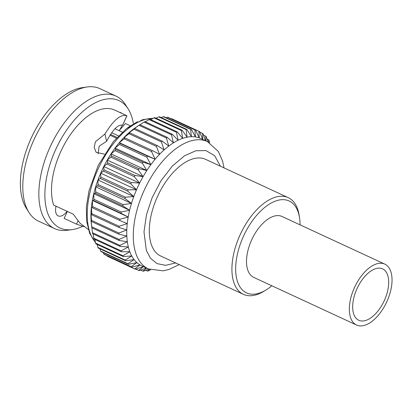 <?xml version="1.0" encoding="UTF-8"?>
<svg xmlns="http://www.w3.org/2000/svg" width="412" height="412" viewBox="0 0 412 412"><rect width="100%" height="100%" fill="white"/><g stroke="black" fill="none" stroke-linecap="round" stroke-linejoin="round"><path stroke-width="0.62" d="M117.018 137.433L110.488 134.41M116.349 138.164L109.973 135.213M67.053 211.294A12.375 6.51 -65.1 0 1 58.221 215.914A12.375 6.51 -65.1 0 1 56.037 206.191M77.986 220.981L76.503 224.143L64.123 218.406L67.383 211.449M83.991 226.708L76.503 224.143M98.123 153.903L99.122 146.245L106.579 141.306L104.972 133.982C113.547 119.969 120.84 113.887 126.86 115.736L114.634 110.066A59.771 31.43 114.9 0 0 53.941 171.14A59.771 31.43 114.9 0 0 53.622 205.073L73.243 214.163L79.928 223.113L88.338 229.536M119.593 112.363A12.375 6.51 -65.1 0 1 120.793 112.677A12.375 6.51 -65.1 0 1 121.803 113.388M122.117 125.171A12.375 6.51 -65.1 0 1 119.094 130.676L125.392 123.523L129.914 125.614M114.963 128.76L122.302 132.164M126.86 115.736L122.549 125.3L126.942 115.767M106.579 141.306C112.924 129.471 118.229 124.13 122.498 125.279M104.427 154.119L96.156 152.368L94.173 147.342L95.414 141.759L104.972 133.982M137.484 121.695L127.725 127.653M87.133 86.968L82.209 87.653A70.184 36.905 114.9 0 0 31.518 137.428A70.184 36.905 114.9 0 0 26.322 208.281L28.979 212.479A73.022 38.398 -65.1 0 1 25.776 163.265A73.022 38.398 -65.1 0 1 87.133 86.968A73.022 38.398 -65.1 0 1 99.931 88.647L115.978 96.084A73.022 38.398 114.9 0 0 41.828 170.702A73.022 38.398 114.9 0 0 54.585 228.593A73.022 38.398 114.9 0 0 67.383 230.272L72.301 229.587A70.184 36.905 -65.1 0 1 47.746 172.334A70.184 36.905 -65.1 0 1 85.902 108.907A70.184 36.905 -65.1 0 1 128.194 108.959A70.184 36.905 -65.1 0 1 133.297 123.198M64.123 218.406A59.771 31.43 114.9 0 0 64.38 218.525L76.879 224.319M82.565 226.363A70.184 36.905 -65.1 0 1 72.301 229.587M54.585 228.593L38.532 221.156A73.022 38.398 -65.1 0 1 28.979 212.479M128.194 108.959L125.531 104.761A73.022 38.398 114.9 0 0 115.978 96.084M91.361 223.907A70.184 36.905 -65.1 0 1 90.995 219.426A70.184 36.905 -65.1 0 1 90.97 213.375A70.184 36.905 -65.1 0 1 91.428 207.015A70.184 36.905 -65.1 0 1 92.37 200.423A70.184 36.905 -65.1 0 1 93.787 193.666A70.184 36.905 -65.1 0 1 95.661 186.821A70.184 36.905 -65.1 0 1 97.974 179.967A70.184 36.905 -65.1 0 1 100.693 173.174A70.184 36.905 -65.1 0 1 103.798 166.515A70.184 36.905 -65.1 0 1 107.249 160.067A70.184 36.905 -65.1 0 1 111.013 153.897A70.184 36.905 -65.1 0 1 115.046 148.078A70.184 36.905 -65.1 0 1 119.3 142.665A70.184 36.905 -65.1 0 1 123.734 137.726A70.184 36.905 -65.1 0 1 128.297 133.313A70.184 36.905 -65.1 0 1 132.942 129.476A70.184 36.905 -65.1 0 1 136.181 127.169L139.915 124.692A75.942 39.933 114.9 0 0 139.035 125.3L132.942 129.476L134.868 128.462A75.942 39.933 114.9 0 0 133.993 129.183L128.297 133.313L129.873 132.88A75.942 39.933 114.9 0 0 129.013 133.709L123.734 137.726L124.985 137.896A75.942 39.933 114.9 0 0 124.151 138.829L119.3 142.665L120.263 143.458A75.942 39.933 114.9 0 0 119.459 144.478L115.046 148.078L115.751 149.505A75.942 39.933 114.9 0 0 114.994 150.601L111.013 153.897L111.503 155.968A75.942 39.933 114.9 0 0 110.797 157.127L107.249 160.067L107.568 162.776A75.942 39.933 114.9 0 0 106.919 163.986L103.798 166.515L103.984 169.857A75.942 39.933 114.9 0 0 103.397 171.109L100.693 173.174L100.791 177.129A75.942 39.933 114.9 0 0 100.276 178.411L97.974 179.967L98.025 184.519A75.942 39.933 114.9 0 0 97.587 185.812L95.661 186.821L95.718 191.94A75.942 39.933 114.9 0 0 95.363 193.233L93.787 193.666L93.89 199.315A75.942 39.933 114.9 0 0 93.622 200.587L92.37 200.423L92.566 206.567A75.942 39.933 114.9 0 0 92.391 207.808L91.428 207.015L91.763 213.601A75.942 39.933 114.9 0 0 91.675 214.801L90.97 213.375L91.485 220.358A75.942 39.933 114.9 0 0 91.49 221.496L90.995 219.426L91.732 226.749A75.942 39.933 114.9 0 0 91.83 227.821L91.361 223.907M91.861 227.836L92.509 232.718A75.942 39.933 114.9 0 0 92.695 233.707L120.072 246.386A75.942 39.933 -65.1 0 1 119.882 245.398L127.334 241.71A70.184 36.905 114.9 0 0 128.333 246.963A70.184 36.905 114.9 0 0 129.806 251.722A70.184 36.905 114.9 0 0 131.732 255.945A70.184 36.905 114.9 0 0 134.091 259.575A70.184 36.905 114.9 0 0 136.861 262.578A70.184 36.905 114.9 0 0 140.008 264.916A70.184 36.905 114.9 0 0 141.867 265.905L148.413 268.938A70.184 36.905 -65.1 0 1 136.156 213.298A70.184 36.905 -65.1 0 1 207.421 141.579L200.876 138.545A70.184 36.905 114.9 0 0 199.243 137.881L195.648 130.125L168.276 117.441A75.942 39.933 114.9 0 0 167.56 117.26L166.263 117.76M93.081 233.882L93.802 238.188A75.942 39.933 114.9 0 0 94.08 239.084L121.452 251.768A75.942 39.933 -65.1 0 1 121.174 250.872L128.333 246.963L120.072 246.386M94.848 239.439L95.599 243.106A75.942 39.933 114.9 0 0 95.965 243.899L123.337 256.583A75.942 39.933 -65.1 0 1 122.972 255.785L129.806 251.722L121.452 251.768M97.15 244.45L97.881 247.411A75.942 39.933 114.9 0 0 98.329 248.096L125.701 260.781A75.942 39.933 -65.1 0 1 125.253 260.096L131.732 255.945L123.337 256.583M99.972 248.858L100.621 251.068A75.942 39.933 114.9 0 0 101.146 251.634L128.518 264.313A75.942 39.933 -65.1 0 1 127.998 263.747L134.091 259.575L125.701 260.781M103.314 252.638L103.793 254.024A75.942 39.933 114.9 0 0 104.385 254.467L131.758 267.146A75.942 39.933 -65.1 0 1 131.165 266.708L136.861 262.578L128.518 264.313M107.151 255.744L107.357 256.254A75.942 39.933 114.9 0 0 107.851 256.491L135.224 269.17A75.942 39.933 -65.1 0 1 134.729 268.938L140.008 264.916L131.758 267.146M171.861 118.759A75.942 39.933 114.9 0 0 171.701 118.682A75.942 39.933 114.9 0 0 171.536 118.605L171.098 118.749M171.536 118.605L198.908 131.289L199.243 137.881A70.184 36.905 114.9 0 0 195.448 136.928A70.184 36.905 114.9 0 0 191.389 136.696L190.653 129.373A75.942 39.933 -65.1 0 1 191.415 129.414L164.043 116.735A75.942 39.933 114.9 0 0 163.281 116.689L161.236 117.585M186.919 129.481L191.389 136.696A70.184 36.905 114.9 0 0 187.11 137.181L186.116 129.574A75.942 39.933 -65.1 0 1 186.919 129.481L159.547 116.802A75.942 39.933 114.9 0 0 158.738 116.89L156.055 118.208M182.207 130.326L187.11 137.181A70.184 36.905 114.9 0 0 182.655 138.375L181.368 130.553A75.942 39.933 -65.1 0 1 182.207 130.326L154.835 117.641A75.942 39.933 114.9 0 0 153.995 117.868L150.756 119.624M177.325 131.938L182.655 138.375A70.184 36.905 114.9 0 0 178.082 140.271L176.465 132.293A75.942 39.933 -65.1 0 1 177.325 131.938L149.953 119.253A75.942 39.933 114.9 0 0 149.093 119.609L145.379 121.803M172.334 134.291L178.082 140.271A70.184 36.905 114.9 0 0 173.431 142.846L171.459 134.781A75.942 39.933 -65.1 0 1 172.334 134.291L144.962 121.612A75.942 39.933 114.9 0 0 144.087 122.096L139.977 124.718M93.89 199.315L121.262 212L129.61 210.264L93.787 193.666M93.622 200.587L120.999 213.272A75.942 39.933 -65.1 0 1 121.262 212M122.735 205.912A75.942 39.933 -65.1 0 1 123.09 204.625L131.485 203.42L124.96 198.491A75.942 39.933 -65.1 0 1 125.397 197.204L133.792 196.565L127.648 191.091A75.942 39.933 -65.1 0 1 128.163 189.814L136.516 189.767L130.769 183.793A75.942 39.933 -65.1 0 1 131.356 182.537L139.622 183.108L134.291 176.671A75.942 39.933 -65.1 0 1 134.94 175.455L143.072 176.66L138.169 169.811A75.942 39.933 -65.1 0 1 138.875 168.647L146.837 170.496L142.367 163.281A75.942 39.933 -65.1 0 1 143.124 162.184L150.864 164.671L146.832 157.157A75.942 39.933 -65.1 0 1 147.635 156.143L155.123 159.264L151.523 151.508A75.942 39.933 -65.1 0 1 152.358 150.581L159.557 154.325L156.385 146.394A75.942 39.933 -65.1 0 1 157.245 145.56L164.12 149.911L161.365 141.867A75.942 39.933 -65.1 0 1 162.24 141.146L168.76 146.069L166.412 137.984A75.942 39.933 -65.1 0 1 167.287 137.376L173.431 142.846A70.184 36.905 114.9 0 0 168.76 146.069A70.184 36.905 114.9 0 0 164.12 149.911A70.184 36.905 114.9 0 0 159.557 154.325A70.184 36.905 114.9 0 0 155.123 159.264A70.184 36.905 114.9 0 0 150.864 164.671A70.184 36.905 114.9 0 0 146.837 170.496A70.184 36.905 114.9 0 0 143.072 176.66A70.184 36.905 114.9 0 0 139.622 183.108A70.184 36.905 114.9 0 0 136.516 189.767A70.184 36.905 114.9 0 0 133.792 196.565A70.184 36.905 114.9 0 0 131.485 203.42A70.184 36.905 114.9 0 0 129.61 210.264L122.735 205.912L95.363 193.233M120.999 213.272L128.194 217.016A70.184 36.905 114.9 0 0 127.251 223.613A70.184 36.905 114.9 0 0 126.788 229.968A70.184 36.905 114.9 0 0 126.819 236.025A70.184 36.905 114.9 0 0 127.334 241.71L119.202 240.505A75.942 39.933 -65.1 0 1 119.104 239.434L126.819 236.025L118.862 234.181A75.942 39.933 -65.1 0 1 118.857 233.037L126.788 229.968L119.047 227.481A75.942 39.933 -65.1 0 1 119.135 226.286L127.251 223.613L119.763 220.487A75.942 39.933 -65.1 0 1 119.944 219.246L128.194 217.016A70.184 36.905 114.9 0 1 129.61 210.264M92.37 200.423L128.194 217.016M123.09 204.625L95.718 191.94M92.566 206.567L119.944 219.246M131.485 203.42L95.661 186.821M92.391 207.808L119.763 220.487M124.96 198.491L97.587 185.812M125.397 197.204L98.025 184.519M91.763 213.601L119.135 226.286M133.792 196.565L97.974 179.967M91.675 214.801L119.047 227.481M127.648 191.091L100.276 178.411M128.163 189.814L100.791 177.129M91.485 220.358L118.857 233.037M136.516 189.767L100.693 173.174M91.49 221.496L118.862 234.181M130.769 183.793L103.397 171.109M131.356 182.537L103.984 169.857M91.732 226.749L119.104 239.434M139.622 183.108L103.798 166.515M91.83 227.821L119.202 240.505M134.291 176.671L106.919 163.986M134.94 175.455L107.568 162.776M92.509 232.718L119.882 245.398M143.072 176.66L107.249 160.067M138.169 169.811L110.797 157.127M138.875 168.647L111.503 155.968M93.802 238.188L121.174 250.872M146.837 170.496L111.013 153.897M142.367 163.281L114.994 150.601M143.124 162.184L115.751 149.505M95.599 243.106L122.972 255.785M150.864 164.671L115.046 148.078M146.832 157.157L119.459 144.478M147.635 156.143L120.263 143.458M97.881 247.411L125.253 260.096M155.123 159.264L119.3 142.665M151.523 151.508L124.151 138.829M152.358 150.581L124.985 137.896M100.621 251.068L127.998 263.747M156.385 146.394L129.013 133.709M157.245 145.56L129.873 132.88M103.793 254.024L131.165 266.708M161.365 141.867L133.993 129.183M162.24 141.146L134.868 128.462M107.357 256.254L134.729 268.938M135.826 269.103L138.648 270.411L143.5 266.574L135.388 269.247A75.942 39.933 -65.1 0 1 135.224 269.17M166.412 137.984L139.035 125.3M167.287 137.376L139.915 124.692M146.245 267.934L139.364 270.591A75.942 39.933 -65.1 0 1 138.648 270.411M171.459 134.781L144.087 122.096M140.662 270.097L142.876 271.122L146.6 268.099M148.557 269.005L143.644 271.168A75.942 39.933 -65.1 0 1 142.876 271.122M176.465 132.293L149.093 119.609M145.688 270.272L147.378 271.055L149.422 269.376M150.55 269.803L148.181 270.962A75.942 39.933 -65.1 0 1 147.378 271.055M181.368 130.553L153.995 117.868M186.116 129.574L158.738 116.89M190.653 129.373L163.281 116.689M167.56 117.26L194.933 129.945L195.448 136.928L191.415 129.414M194.933 129.945A75.942 39.933 -65.1 0 1 195.648 130.125M198.908 131.289A75.942 39.933 -65.1 0 1 199.073 131.366A75.942 39.933 -65.1 0 1 199.568 131.603L202.735 139.534L202.539 133.39L199.774 132.108M202.539 133.39A75.942 39.933 -65.1 0 1 203.131 133.833L205.48 140.677M205.871 140.863L205.779 136.223L203.61 135.218M205.779 136.223A75.942 39.933 -65.1 0 1 206.299 136.789L207.746 141.733M208.632 142.186L208.596 139.756L206.948 138.993M208.596 139.756A75.942 39.933 -65.1 0 1 209.038 140.44L209.61 142.737M220.472 166.242L214.637 155.685L205.938 150.576L195.818 150.756L184.499 155.803L172.262 166.144L160.871 180.961L152.013 197.987L146.466 214.776L143.994 231.935L146.342 250.424L150.498 258.262L157.008 263.603L165.645 265.343L175.661 262.949M266.07 289.96L263.917 291.269A53.292 28.021 -65.1 0 1 243.404 294.333L160.798 256.058A53.292 28.021 -65.1 0 1 157.77 195.927A53.292 28.021 -65.1 0 1 205.603 159.351L288.209 197.626A53.292 28.021 -65.1 0 1 299.138 215.26L299.529 217.747A50.624 26.62 114.9 0 0 270.73 203.281A50.624 26.62 114.9 0 0 237.739 252.731A50.624 26.62 114.9 0 0 266.07 289.96A50.624 26.62 114.9 0 0 271.832 285.768M243.404 294.333A53.292 28.021 -65.1 0 1 234.098 252.082A53.292 28.021 -65.1 0 1 288.209 197.626M300.06 224.854A50.624 26.62 114.9 0 0 299.529 217.747M390.664 290.728A33.568 17.654 114.9 0 0 384.798 264.113A33.568 17.654 114.9 0 0 354.67 287.154A33.568 17.654 114.9 0 0 356.571 325.032A33.568 17.654 114.9 0 0 390.664 290.728M387.543 291.33A28.325 14.894 114.9 0 0 382.594 268.871A28.325 14.894 114.9 0 0 357.173 288.312A28.325 14.894 114.9 0 0 358.78 320.273A28.325 14.894 114.9 0 0 387.543 291.33M384.798 264.113L281.978 216.475A33.568 17.654 114.9 0 0 251.845 239.511A33.568 17.654 114.9 0 0 253.751 277.394L356.571 325.032M153.048 118.378A70.184 36.905 114.9 0 0 90.089 191.951A70.184 36.905 114.9 0 0 95.435 242.318M118.471 135.893L111.647 132.736M95.502 242.622L89.667 233.321L86.613 221.059L86.402 206.618L88.971 190.828L98.2 165.403L113.29 141.713L126.417 128.662L142.49 119.717L153.31 118.239M199.073 131.366L171.701 118.682M207.421 141.579L218.36 151.503L222.562 161.092L224.025 167.89M179.22 264.597L169.116 269.417L163.209 270.844L148.413 268.938"/></g></svg>
